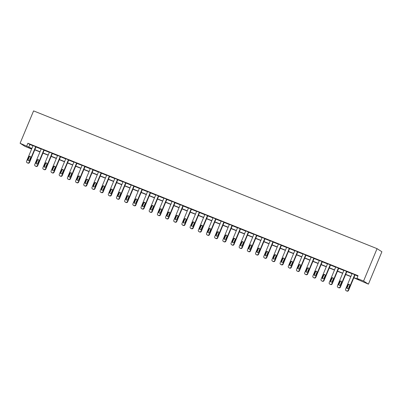<?xml version="1.0" encoding="UTF-8"?>
<svg xmlns="http://www.w3.org/2000/svg" width="402" height="402" viewBox="0 0 402 402"><rect width="100%" height="100%" fill="white"/><g stroke="black" fill="none" stroke-linecap="round" stroke-linejoin="round"><path stroke-width="0.6" d="M31.768 148.645L31.602 149.047L24.944 146.378L20.1 143.273L33.582 110.892L377.056 248.657L381.9 251.763L368.418 284.144L353.81 277.817M353.886 277.626L358.88 279.631L356.916 278.375L358.041 275.677L27.884 143.248L29.848 144.504L32.994 145.765M35.969 146.961L41.175 149.047M44.15 150.242L49.356 152.328M52.33 153.524L57.536 155.609M60.511 156.805L65.717 158.89M68.692 160.086L73.898 162.172M76.872 163.368L82.078 165.453M85.053 166.649L90.259 168.734M93.234 169.93L98.435 172.016M101.415 173.212L106.615 175.297M109.595 176.493L114.796 178.578M117.776 179.774L122.977 181.86M125.957 183.056L131.158 185.141M134.137 186.337L139.338 188.422M142.318 189.618L147.519 191.704M150.499 192.9L155.7 194.985M158.679 196.181L163.88 198.266M166.86 199.462L172.061 201.548M175.041 202.744L180.242 204.829M183.222 206.025L188.422 208.11M191.402 209.306L196.603 211.392M199.578 212.588L204.784 214.673M207.759 215.869L212.965 217.954M215.939 219.15L221.145 221.236M224.12 222.432L229.326 224.517M232.301 225.708L237.507 227.798M240.481 228.989L245.687 231.08M248.662 232.271L253.868 234.361M256.843 235.552L262.049 237.642M265.024 238.833L270.229 240.924M273.204 242.115L278.41 244.205M281.385 245.396L286.591 247.486M289.566 248.677L294.772 250.768M297.746 251.959L302.947 254.049M305.927 255.24L311.128 257.33M314.108 258.521L319.309 260.612M322.288 261.802L327.489 263.893M330.469 265.084L335.67 267.174M338.65 268.365L343.851 270.456M346.831 271.646L352.031 273.737M355.011 274.928L357.87 276.079M355.066 274.787L352.097 273.576M346.886 271.506L343.916 270.295M338.705 268.224L335.735 267.013M330.529 264.943L327.56 263.732M322.349 261.662L319.379 260.451M314.168 258.38L311.198 257.169M305.987 255.099L303.018 253.888M297.807 251.818L294.837 250.607M289.626 248.536L286.656 247.325M281.445 245.255L278.475 244.044M273.265 241.974L270.295 240.763M265.084 238.693L262.114 237.481M256.903 235.411L253.933 234.2M248.722 232.13L245.753 230.919M240.542 228.849L237.572 227.638M232.361 225.567L229.391 224.356M224.18 222.286L221.211 221.075M216 219.005L213.03 217.794M207.819 215.728L204.849 214.512M199.638 212.447L196.668 211.231M191.458 209.166L188.488 207.95M183.277 205.884L180.307 204.668M175.096 202.603L172.126 201.387M166.915 199.322L163.946 198.106M158.735 196.04L155.765 194.824M150.554 192.759L147.584 191.543M142.373 189.478L139.404 188.267M134.193 186.196L131.223 184.985M126.012 182.915L123.042 181.704M117.836 179.634L114.866 178.423M109.656 176.352L106.686 175.141M101.475 173.071L98.505 171.86M93.294 169.79L90.324 168.579M85.113 166.508L82.144 165.297M76.933 163.227L73.963 162.016M68.752 159.946L65.782 158.735M60.571 156.664L57.602 155.453M52.391 153.383L49.421 152.172M44.21 150.102L41.24 148.891M36.029 146.82L33.059 145.609M20.1 143.273L31.869 148.464M27.884 143.248L26.758 145.946M356.916 278.375L363.574 281.043L377.056 248.657M31.793 148.655L29.637 147.79L31.602 149.047M350.83 276.621L345.63 274.536M342.65 273.34L337.449 271.255M334.469 270.059L329.268 267.973M326.288 266.777L321.087 264.692M318.108 263.496L312.907 261.411M309.927 260.215L304.726 258.129M301.746 256.933L296.545 254.848M293.566 253.652L288.365 251.567M285.385 250.371L280.184 248.285M277.204 247.089L272.003 245.004M269.028 243.808L263.823 241.723M260.848 240.527L255.642 238.441M252.667 237.245L247.461 235.16M244.486 233.964L239.28 231.879M236.306 230.683L231.1 228.597M228.125 227.401L222.919 225.316M219.944 224.12L214.738 222.035M211.764 220.839L206.558 218.753M203.583 217.557L198.377 215.472M195.402 214.276L190.196 212.191M187.221 210.995L182.016 208.909M179.041 207.713L173.835 205.628M170.86 204.432L165.659 202.347M162.679 201.151L157.478 199.065M154.499 197.869L149.298 195.784M146.318 194.588L141.117 192.503M138.137 191.312L132.936 189.221M129.957 188.03L124.756 185.94M121.776 184.749L116.575 182.659M113.595 181.468L108.394 179.377M105.414 178.186L100.214 176.096M97.234 174.905L92.033 172.815M89.053 171.624L83.852 169.533M80.872 168.343L75.671 166.252M72.692 165.061L67.491 162.971M64.516 161.78L59.31 159.689M56.335 158.499L51.129 156.408M48.155 155.217L42.949 153.127M39.974 151.936L34.768 149.845M368.418 284.144L363.574 281.043M34.848 149.66L40.049 151.745M43.029 152.941L48.23 155.026M51.21 156.222L56.411 158.308M59.39 159.504L64.591 161.589M67.571 162.785L72.772 164.87M75.752 166.066L80.953 168.152M83.928 169.348L89.133 171.433M92.108 172.629L97.314 174.714M100.289 175.91L105.495 177.996M108.47 179.191L113.676 181.277M116.65 182.473L121.856 184.558M124.831 185.754L130.037 187.84M133.012 189.035L138.218 191.121M141.192 192.317L146.398 194.402M149.373 195.598L154.579 197.683M157.554 198.879L162.76 200.965M165.735 202.161L170.94 204.246M173.915 205.442L179.121 207.527M182.096 208.723L187.297 210.809M190.277 212.005L195.478 214.09M198.457 215.286L203.658 217.371M206.638 218.567L211.839 220.653M214.819 221.849L220.02 223.934M222.999 225.13L228.2 227.215M231.18 228.411L236.381 230.497M239.361 231.693L244.562 233.778M247.542 234.974L252.742 237.059M255.722 238.25L260.923 240.341M263.903 241.532L269.104 243.622M272.084 244.813L277.285 246.903M280.264 248.094L285.465 250.185M288.44 251.376L293.646 253.466M296.621 254.657L301.827 256.747M304.801 257.938L310.007 260.029M312.982 261.22L318.188 263.31M321.163 264.501L326.369 266.591M329.344 267.782L334.549 269.873M337.524 271.064L342.73 273.154M345.705 274.345L350.911 276.435M29.848 144.504L28.723 147.202M354.74 274.576L348.222 290.244A1.171 1.131 -57.4 0 1 346.725 290.902L346.197 290.691A1.171 1.131 -57.4 0 1 345.599 289.189L352.117 273.526M346.016 290.596L346.343 290.807A1.171 1.131 122.6 0 0 346.524 290.902L347.052 291.108A1.171 1.131 122.6 0 0 348.549 290.45L355.087 274.737M348.559 288.108A0.935 0.904 122.6 0 1 347.212 288.561A0.935 0.904 122.6 0 1 346.881 287.435L347.956 284.847A0.935 0.904 122.6 0 1 349.303 284.395A0.935 0.904 122.6 0 1 349.634 285.52L348.559 288.108M347.388 288.646A0.935 0.904 122.6 0 1 347.207 287.646L348.288 285.053A0.935 0.904 122.6 0 1 349.454 284.515M346.559 271.295L340.042 286.963A1.171 1.131 -57.4 0 1 338.544 287.621L338.017 287.41A1.171 1.131 -57.4 0 1 337.419 285.907L343.941 270.244M337.836 287.314L338.162 287.525A1.171 1.131 122.6 0 0 338.343 287.621L338.871 287.827A1.171 1.131 122.6 0 0 340.368 287.169L346.911 271.456M340.378 284.827A0.935 0.904 122.6 0 1 339.032 285.279A0.935 0.904 122.6 0 1 338.7 284.154L339.775 281.566A0.935 0.904 122.6 0 1 341.122 281.114A0.935 0.904 122.6 0 1 341.454 282.239L340.378 284.827M339.208 285.365A0.935 0.904 122.6 0 1 339.027 284.365L340.107 281.772A0.935 0.904 122.6 0 1 341.273 281.234M338.378 268.018L331.861 283.681A1.171 1.131 -57.4 0 1 330.364 284.34L329.836 284.129A1.171 1.131 -57.4 0 1 329.238 282.626L335.76 266.963M329.655 284.033L329.982 284.244A1.171 1.131 122.6 0 0 330.163 284.34L330.69 284.546A1.171 1.131 122.6 0 0 332.188 283.887L338.73 268.174M332.198 281.546A0.935 0.904 122.6 0 1 330.851 281.998A0.935 0.904 122.6 0 1 330.519 280.872L331.6 278.284A0.935 0.904 122.6 0 1 332.941 277.832A0.935 0.904 122.6 0 1 333.273 278.958L332.198 281.546M331.027 282.083A0.935 0.904 122.6 0 1 330.846 281.083L331.926 278.491A0.935 0.904 122.6 0 1 333.092 277.953M330.198 264.737L323.68 280.4A1.171 1.131 -57.4 0 1 322.183 281.058L321.655 280.847A1.171 1.131 -57.4 0 1 321.057 279.345L327.58 263.682M321.474 280.752L321.801 280.963A1.171 1.131 122.6 0 0 321.982 281.058L322.51 281.264A1.171 1.131 122.6 0 0 324.007 280.606L330.55 264.893M324.017 278.264A0.935 0.904 122.6 0 1 322.67 278.717A0.935 0.904 122.6 0 1 322.339 277.591L323.419 275.003A0.935 0.904 122.6 0 1 324.761 274.551A0.935 0.904 122.6 0 1 325.097 275.677L324.017 278.264M322.846 278.802A0.935 0.904 122.6 0 1 322.665 277.802L323.746 275.209A0.935 0.904 122.6 0 1 324.911 274.672M322.017 261.456L315.5 277.119A1.171 1.131 -57.4 0 1 314.002 277.777L313.475 277.566A1.171 1.131 -57.4 0 1 312.877 276.063L319.399 260.401M313.294 277.47L313.62 277.681A1.171 1.131 122.6 0 0 313.806 277.777L314.329 277.983A1.171 1.131 122.6 0 0 315.826 277.325L322.369 261.612M315.836 274.983A0.935 0.904 122.6 0 1 314.49 275.435A0.935 0.904 122.6 0 1 314.158 274.31L315.238 271.722A0.935 0.904 122.6 0 1 316.58 271.27A0.935 0.904 122.6 0 1 316.917 272.395L315.836 274.983M314.666 275.521A0.935 0.904 122.6 0 1 314.485 274.521L315.565 271.928A0.935 0.904 122.6 0 1 316.731 271.39M313.836 258.174L307.319 273.837A1.171 1.131 -57.4 0 1 305.821 274.496L305.294 274.285A1.171 1.131 -57.4 0 1 304.696 272.782L311.218 257.119M305.113 274.189L305.44 274.4A1.171 1.131 122.6 0 0 305.626 274.496L306.148 274.707A1.171 1.131 122.6 0 0 307.646 274.043L314.188 258.33M307.656 271.702A0.935 0.904 122.6 0 1 306.309 272.154A0.935 0.904 122.6 0 1 305.977 271.028L307.058 268.441A0.935 0.904 122.6 0 1 308.399 267.988A0.935 0.904 122.6 0 1 308.736 269.114L307.656 271.702M306.485 272.239A0.935 0.904 122.6 0 1 306.304 271.239L307.384 268.652A0.935 0.904 122.6 0 1 308.55 268.109M305.661 254.893L299.138 270.556A1.171 1.131 -57.4 0 1 297.641 271.214L297.113 271.003A1.171 1.131 -57.4 0 1 296.515 269.501L303.038 253.838M296.932 270.908L297.259 271.119A1.171 1.131 122.6 0 0 297.445 271.214L297.967 271.425A1.171 1.131 122.6 0 0 299.465 270.762L306.007 255.049M299.475 268.42A0.935 0.904 122.6 0 1 298.133 268.873A0.935 0.904 122.6 0 1 297.797 267.747L298.877 265.159A0.935 0.904 122.6 0 1 300.219 264.707A0.935 0.904 122.6 0 1 300.555 265.833L299.475 268.42M298.304 268.963A0.935 0.904 122.6 0 1 298.123 267.958L299.204 265.37A0.935 0.904 122.6 0 1 300.369 264.828M297.48 251.612L290.958 267.275A1.171 1.131 -57.4 0 1 289.46 267.933L288.937 267.722A1.171 1.131 -57.4 0 1 288.334 266.219L294.857 250.557M288.752 267.626L289.078 267.838A1.171 1.131 122.6 0 0 289.264 267.933L289.787 268.144A1.171 1.131 122.6 0 0 291.284 267.481L297.827 251.768M291.294 265.139A0.935 0.904 122.6 0 1 289.953 265.591A0.935 0.904 122.6 0 1 289.616 264.466L290.696 261.878A0.935 0.904 122.6 0 1 292.038 261.426A0.935 0.904 122.6 0 1 292.375 262.551L291.294 265.139M290.123 265.682A0.935 0.904 122.6 0 1 289.942 264.677L291.023 262.089A0.935 0.904 122.6 0 1 292.189 261.546M289.299 248.33L282.777 263.993A1.171 1.131 -57.4 0 1 281.279 264.652L280.757 264.441A1.171 1.131 -57.4 0 1 280.154 262.938L286.676 247.275M280.571 264.345L280.897 264.556A1.171 1.131 122.6 0 0 281.083 264.652L281.606 264.863A1.171 1.131 122.6 0 0 283.103 264.199L289.646 248.486M283.114 261.858A0.935 0.904 122.6 0 1 281.772 262.31A0.935 0.904 122.6 0 1 281.435 261.184L282.516 258.597A0.935 0.904 122.6 0 1 283.857 258.144A0.935 0.904 122.6 0 1 284.194 259.27L283.114 261.858M281.948 262.4A0.935 0.904 122.6 0 1 281.762 261.395L282.842 258.808A0.935 0.904 122.6 0 1 284.008 258.265M281.119 245.049L274.596 260.712A1.171 1.131 -57.4 0 1 273.099 261.37L272.576 261.159A1.171 1.131 -57.4 0 1 271.973 259.657L278.496 243.994M272.39 261.064L272.722 261.275A1.171 1.131 122.6 0 0 272.903 261.37L273.425 261.581A1.171 1.131 122.6 0 0 274.923 260.918L281.465 245.205M274.933 258.576A0.935 0.904 122.6 0 1 273.591 259.029A0.935 0.904 122.6 0 1 273.254 257.903L274.335 255.315A0.935 0.904 122.6 0 1 275.677 254.863A0.935 0.904 122.6 0 1 276.013 255.989L274.933 258.576M273.767 259.119A0.935 0.904 122.6 0 1 273.581 258.114L274.661 255.526A0.935 0.904 122.6 0 1 275.827 254.984M272.938 241.768L266.415 257.431A1.171 1.131 -57.4 0 1 264.918 258.089L264.395 257.878A1.171 1.131 -57.4 0 1 263.792 256.381L270.315 240.713M264.209 257.782L264.541 257.994A1.171 1.131 122.6 0 0 264.722 258.089L265.245 258.3A1.171 1.131 122.6 0 0 266.742 257.637L273.285 241.924M266.752 255.295A0.935 0.904 122.6 0 1 265.41 255.747A0.935 0.904 122.6 0 1 265.074 254.622L266.154 252.034A0.935 0.904 122.6 0 1 267.496 251.582A0.935 0.904 122.6 0 1 267.832 252.707L266.752 255.295M265.586 255.838A0.935 0.904 122.6 0 1 265.4 254.833L266.481 252.245A0.935 0.904 122.6 0 1 267.652 251.702M264.757 238.486L258.235 254.149A1.171 1.131 -57.4 0 1 256.737 254.808L256.215 254.597A1.171 1.131 -57.4 0 1 255.612 253.099L262.134 237.431M256.029 254.501L256.36 254.712A1.171 1.131 122.6 0 0 256.541 254.808L257.064 255.019A1.171 1.131 122.6 0 0 258.561 254.36L265.104 238.647M258.571 252.014A0.935 0.904 122.6 0 1 257.23 252.466A0.935 0.904 122.6 0 1 256.893 251.345L257.973 248.753A0.935 0.904 122.6 0 1 259.315 248.3A0.935 0.904 122.6 0 1 259.652 249.426L258.571 252.014M257.406 252.556A0.935 0.904 122.6 0 1 257.22 251.551L258.3 248.964A0.935 0.904 122.6 0 1 259.471 248.421M256.577 235.205L250.054 250.868A1.171 1.131 -57.4 0 1 248.557 251.526L248.034 251.315A1.171 1.131 -57.4 0 1 247.431 249.818L253.953 234.15M247.853 251.22L248.18 251.431A1.171 1.131 122.6 0 0 248.361 251.526L248.883 251.737A1.171 1.131 122.6 0 0 250.381 251.079L256.923 235.366M250.391 248.732A0.935 0.904 122.6 0 1 249.049 249.185A0.935 0.904 122.6 0 1 248.712 248.064L249.793 245.471A0.935 0.904 122.6 0 1 251.134 245.019A0.935 0.904 122.6 0 1 251.471 246.145L250.391 248.732M249.225 249.275A0.935 0.904 122.6 0 1 249.039 248.27L250.119 245.682A0.935 0.904 122.6 0 1 251.29 245.14M248.396 231.924L241.873 247.587A1.171 1.131 -57.4 0 1 240.376 248.245L239.853 248.034A1.171 1.131 -57.4 0 1 239.25 246.537L245.773 230.869M239.672 247.939L239.999 248.15A1.171 1.131 122.6 0 0 240.18 248.245L240.703 248.456A1.171 1.131 122.6 0 0 242.2 247.798L248.743 232.085M242.21 245.451A0.935 0.904 122.6 0 1 240.868 245.903A0.935 0.904 122.6 0 1 240.532 244.783L241.612 242.19A0.935 0.904 122.6 0 1 242.954 241.738A0.935 0.904 122.6 0 1 243.29 242.863L242.21 245.451M241.044 245.994A0.935 0.904 122.6 0 1 240.858 244.989L241.939 242.401A0.935 0.904 122.6 0 1 243.109 241.863M240.215 228.643L233.693 244.305A1.171 1.131 -57.4 0 1 232.195 244.964L231.673 244.753A1.171 1.131 -57.4 0 1 231.075 243.255L237.592 227.587M231.492 244.657L231.818 244.868A1.171 1.131 122.6 0 0 231.999 244.964L232.522 245.175A1.171 1.131 122.6 0 0 234.019 244.516L240.562 228.803M234.029 242.175A0.935 0.904 122.6 0 1 232.688 242.622A0.935 0.904 122.6 0 1 232.351 241.501L233.431 238.909A0.935 0.904 122.6 0 1 234.773 238.456A0.935 0.904 122.6 0 1 235.11 239.582L234.029 242.175M232.864 242.713A0.935 0.904 122.6 0 1 232.683 241.708L233.758 239.12A0.935 0.904 122.6 0 1 234.929 238.582M232.034 225.361L225.512 241.024A1.171 1.131 -57.4 0 1 224.014 241.682L223.492 241.471A1.171 1.131 -57.4 0 1 222.894 239.974L229.411 224.306M223.311 241.376L223.638 241.587A1.171 1.131 122.6 0 0 223.819 241.682L224.341 241.893A1.171 1.131 122.6 0 0 225.839 241.235L232.381 225.522M225.849 238.894A0.935 0.904 122.6 0 1 224.507 239.341A0.935 0.904 122.6 0 1 224.17 238.22L225.251 235.627A0.935 0.904 122.6 0 1 226.597 235.175A0.935 0.904 122.6 0 1 226.929 236.301L225.849 238.894M224.683 239.431A0.935 0.904 122.6 0 1 224.502 238.426L225.577 235.838A0.935 0.904 122.6 0 1 226.748 235.301M223.854 222.08L217.331 237.743A1.171 1.131 -57.4 0 1 215.834 238.401L215.311 238.19A1.171 1.131 -57.4 0 1 214.713 236.693L221.231 221.025M215.13 238.1L215.457 238.306A1.171 1.131 122.6 0 0 215.638 238.401L216.16 238.612A1.171 1.131 122.6 0 0 217.658 237.954L224.2 222.241M217.668 235.612A0.935 0.904 122.6 0 1 216.326 236.064A0.935 0.904 122.6 0 1 215.99 234.939L217.07 232.346A0.935 0.904 122.6 0 1 218.417 231.894A0.935 0.904 122.6 0 1 218.748 233.019L217.668 235.612M216.502 236.15A0.935 0.904 122.6 0 1 216.321 235.145L217.397 232.557A0.935 0.904 122.6 0 1 218.567 232.019M215.673 218.799L209.151 234.461A1.171 1.131 -57.4 0 1 207.653 235.12L207.13 234.909A1.171 1.131 -57.4 0 1 206.533 233.411L213.05 217.743M206.95 234.818L207.276 235.024A1.171 1.131 122.6 0 0 207.457 235.12L207.98 235.331A1.171 1.131 122.6 0 0 209.482 234.673L216.02 218.959M209.487 232.331A0.935 0.904 122.6 0 1 208.146 232.783A0.935 0.904 122.6 0 1 207.814 231.658L208.889 229.065A0.935 0.904 122.6 0 1 210.236 228.612A0.935 0.904 122.6 0 1 210.568 229.738L209.487 232.331M208.321 232.869A0.935 0.904 122.6 0 1 208.141 231.864L209.216 229.276A0.935 0.904 122.6 0 1 210.387 228.738M207.492 215.517L200.97 231.18A1.171 1.131 -57.4 0 1 199.472 231.838L198.95 231.627A1.171 1.131 -57.4 0 1 198.352 230.13L204.869 214.467M198.769 231.537L199.096 231.743A1.171 1.131 122.6 0 0 199.276 231.838L199.799 232.049A1.171 1.131 122.6 0 0 201.301 231.391L207.839 215.678M201.307 229.05A0.935 0.904 122.6 0 1 199.965 229.502A0.935 0.904 122.6 0 1 199.633 228.376L200.709 225.783A0.935 0.904 122.6 0 1 202.055 225.331A0.935 0.904 122.6 0 1 202.387 226.457L201.307 229.05M200.141 229.587A0.935 0.904 122.6 0 1 199.96 228.582L201.035 225.994A0.935 0.904 122.6 0 1 202.206 225.457M199.312 212.236L192.789 227.899A1.171 1.131 -57.4 0 1 191.292 228.557L190.769 228.346A1.171 1.131 -57.4 0 1 190.171 226.849L196.689 211.186M190.588 228.256L190.915 228.462A1.171 1.131 122.6 0 0 191.096 228.557L191.618 228.768A1.171 1.131 122.6 0 0 193.121 228.11L199.658 212.397M193.131 225.768A0.935 0.904 122.6 0 1 191.784 226.22A0.935 0.904 122.6 0 1 191.452 225.095L192.528 222.502A0.935 0.904 122.6 0 1 193.875 222.05A0.935 0.904 122.6 0 1 194.206 223.175L193.131 225.768M191.96 226.306A0.935 0.904 122.6 0 1 191.779 225.301L192.854 222.713A0.935 0.904 122.6 0 1 194.025 222.175M191.131 208.955L184.613 224.617A1.171 1.131 -57.4 0 1 183.111 225.276L182.588 225.065A1.171 1.131 -57.4 0 1 181.99 223.567L188.508 207.904M182.407 224.974L182.734 225.18A1.171 1.131 122.6 0 0 182.915 225.276L183.443 225.487A1.171 1.131 122.6 0 0 184.94 224.829L191.478 209.115M184.95 222.487A0.935 0.904 122.6 0 1 183.603 222.939A0.935 0.904 122.6 0 1 183.272 221.814L184.347 219.221A0.935 0.904 122.6 0 1 185.694 218.768A0.935 0.904 122.6 0 1 186.025 219.894L184.95 222.487M183.779 223.025A0.935 0.904 122.6 0 1 183.598 222.02L184.674 219.432A0.935 0.904 122.6 0 1 185.845 218.894M182.95 205.673L176.433 221.336A1.171 1.131 -57.4 0 1 174.93 221.994L174.408 221.783A1.171 1.131 -57.4 0 1 173.81 220.286L180.327 204.623M174.227 221.693L174.553 221.899A1.171 1.131 122.6 0 0 174.734 221.994L175.262 222.205A1.171 1.131 122.6 0 0 176.759 221.547L183.297 205.834M176.769 219.206A0.935 0.904 122.6 0 1 175.423 219.658A0.935 0.904 122.6 0 1 175.091 218.532L176.166 215.939A0.935 0.904 122.6 0 1 177.513 215.487A0.935 0.904 122.6 0 1 177.845 216.613L176.769 219.206M175.599 219.743A0.935 0.904 122.6 0 1 175.418 218.738L176.493 216.15A0.935 0.904 122.6 0 1 177.664 215.613M174.769 202.392L168.252 218.055A1.171 1.131 -57.4 0 1 166.75 218.713L166.227 218.502A1.171 1.131 -57.4 0 1 165.629 217.005L172.146 201.342M166.046 218.412L166.373 218.618A1.171 1.131 122.6 0 0 166.554 218.713L167.081 218.924A1.171 1.131 122.6 0 0 168.579 218.266L175.116 202.553M168.589 215.924A0.935 0.904 122.6 0 1 167.242 216.376A0.935 0.904 122.6 0 1 166.91 215.251L167.986 212.658A0.935 0.904 122.6 0 1 169.332 212.206A0.935 0.904 122.6 0 1 169.664 213.331L168.589 215.924M167.418 216.462A0.935 0.904 122.6 0 1 167.237 215.457L168.312 212.869A0.935 0.904 122.6 0 1 169.483 212.331M166.589 199.111L160.071 214.774A1.171 1.131 -57.4 0 1 158.574 215.432L158.046 215.221A1.171 1.131 -57.4 0 1 157.448 213.723L163.966 198.06M157.865 215.13L158.192 215.336A1.171 1.131 122.6 0 0 158.373 215.432L158.901 215.643A1.171 1.131 122.6 0 0 160.398 214.985L166.936 199.271M160.408 212.643A0.935 0.904 122.6 0 1 159.061 213.095A0.935 0.904 122.6 0 1 158.73 211.97L159.805 209.377A0.935 0.904 122.6 0 1 161.152 208.924A0.935 0.904 122.6 0 1 161.483 210.05L160.408 212.643M159.237 213.181A0.935 0.904 122.6 0 1 159.056 212.176L160.132 209.588A0.935 0.904 122.6 0 1 161.302 209.05M158.408 195.829L151.891 211.492A1.171 1.131 -57.4 0 1 150.393 212.15L149.866 211.939A1.171 1.131 -57.4 0 1 149.268 210.442L155.785 194.779M149.685 211.849L150.011 212.055A1.171 1.131 122.6 0 0 150.192 212.15L150.72 212.362A1.171 1.131 122.6 0 0 152.217 211.703L158.755 195.99M152.227 209.362A0.935 0.904 122.6 0 1 150.881 209.814A0.935 0.904 122.6 0 1 150.549 208.688L151.624 206.095A0.935 0.904 122.6 0 1 152.971 205.643A0.935 0.904 122.6 0 1 153.303 206.769L152.227 209.362M151.057 209.899A0.935 0.904 122.6 0 1 150.876 208.894L151.956 206.306A0.935 0.904 122.6 0 1 153.122 205.769M150.227 192.548L143.71 208.211A1.171 1.131 -57.4 0 1 142.213 208.869L141.685 208.658A1.171 1.131 -57.4 0 1 141.087 207.161L147.604 191.498M141.504 208.568L141.831 208.774A1.171 1.131 122.6 0 0 142.012 208.869L142.539 209.08A1.171 1.131 122.6 0 0 144.037 208.422L150.574 192.709M144.047 206.08A0.935 0.904 122.6 0 1 142.7 206.533A0.935 0.904 122.6 0 1 142.368 205.407L143.444 202.814A0.935 0.904 122.6 0 1 144.79 202.362A0.935 0.904 122.6 0 1 145.122 203.487L144.047 206.08M142.876 206.618A0.935 0.904 122.6 0 1 142.695 205.613L143.775 203.025A0.935 0.904 122.6 0 1 144.941 202.487M142.047 189.267L135.529 204.93A1.171 1.131 -57.4 0 1 134.032 205.588L133.504 205.377A1.171 1.131 -57.4 0 1 132.906 203.879L139.429 188.216M133.323 205.286L133.65 205.492A1.171 1.131 122.6 0 0 133.831 205.588L134.358 205.799A1.171 1.131 122.6 0 0 135.856 205.141L142.398 189.427M135.866 202.799A0.935 0.904 122.6 0 1 134.519 203.251A0.935 0.904 122.6 0 1 134.188 202.126L135.263 199.533A0.935 0.904 122.6 0 1 136.61 199.08A0.935 0.904 122.6 0 1 136.941 200.206L135.866 202.799M134.695 203.337A0.935 0.904 122.6 0 1 134.514 202.332L135.595 199.744A0.935 0.904 122.6 0 1 136.76 199.206M133.866 185.985L127.349 201.648A1.171 1.131 -57.4 0 1 125.851 202.306L125.323 202.095A1.171 1.131 -57.4 0 1 124.726 200.598L131.248 184.935M125.143 202.005L125.469 202.211A1.171 1.131 122.6 0 0 125.65 202.306L126.178 202.518A1.171 1.131 122.6 0 0 127.675 201.859L134.218 186.146M127.685 199.518A0.935 0.904 122.6 0 1 126.339 199.97A0.935 0.904 122.6 0 1 126.007 198.844L127.087 196.251A0.935 0.904 122.6 0 1 128.429 195.799A0.935 0.904 122.6 0 1 128.761 196.925L127.685 199.518M126.514 200.055A0.935 0.904 122.6 0 1 126.334 199.055L127.414 196.462A0.935 0.904 122.6 0 1 128.58 195.925M125.685 182.704L119.168 198.367A1.171 1.131 -57.4 0 1 117.67 199.025L117.143 198.814A1.171 1.131 -57.4 0 1 116.545 197.317L123.067 181.654M116.962 198.724L117.289 198.93A1.171 1.131 122.6 0 0 117.469 199.025L117.997 199.236A1.171 1.131 122.6 0 0 119.494 198.578L126.037 182.865M119.505 196.236A0.935 0.904 122.6 0 1 118.158 196.689A0.935 0.904 122.6 0 1 117.826 195.563L118.907 192.97A0.935 0.904 122.6 0 1 120.248 192.518A0.935 0.904 122.6 0 1 120.58 193.643L119.505 196.236M118.334 196.774A0.935 0.904 122.6 0 1 118.153 195.774L119.233 193.181A0.935 0.904 122.6 0 1 120.399 192.643M117.505 179.423L110.987 195.086A1.171 1.131 -57.4 0 1 109.49 195.744L108.962 195.533A1.171 1.131 -57.4 0 1 108.364 194.035L114.887 178.372M108.781 195.442L109.108 195.648A1.171 1.131 122.6 0 0 109.294 195.744L109.816 195.955A1.171 1.131 122.6 0 0 111.314 195.297L117.856 179.583M111.324 192.955A0.935 0.904 122.6 0 1 109.977 193.407A0.935 0.904 122.6 0 1 109.645 192.282L110.726 189.689A0.935 0.904 122.6 0 1 112.068 189.236A0.935 0.904 122.6 0 1 112.404 190.362L111.324 192.955M110.153 193.493A0.935 0.904 122.6 0 1 109.972 192.493L111.052 189.9A0.935 0.904 122.6 0 1 112.218 189.362M109.324 176.141L102.806 191.804A1.171 1.131 -57.4 0 1 101.309 192.463L100.781 192.251A1.171 1.131 -57.4 0 1 100.183 190.754L106.706 175.091M100.6 192.161L100.927 192.367A1.171 1.131 122.6 0 0 101.113 192.463L101.636 192.674A1.171 1.131 122.6 0 0 103.133 192.015L109.676 176.302M103.143 189.674A0.935 0.904 122.6 0 1 101.796 190.126A0.935 0.904 122.6 0 1 101.465 189L102.545 186.407A0.935 0.904 122.6 0 1 103.887 185.955A0.935 0.904 122.6 0 1 104.224 187.081L103.143 189.674M101.972 190.211A0.935 0.904 122.6 0 1 101.791 189.211L102.872 186.618A0.935 0.904 122.6 0 1 104.038 186.081M101.143 172.86L94.626 188.523A1.171 1.131 -57.4 0 1 93.128 189.181L92.601 188.97A1.171 1.131 -57.4 0 1 92.003 187.473L98.525 171.81M92.42 188.88L92.746 189.086A1.171 1.131 122.6 0 0 92.932 189.181L93.455 189.392A1.171 1.131 122.6 0 0 94.952 188.734L101.495 173.021M94.962 186.392A0.935 0.904 122.6 0 1 93.621 186.845A0.935 0.904 122.6 0 1 93.284 185.719L94.364 183.126A0.935 0.904 122.6 0 1 95.706 182.674A0.935 0.904 122.6 0 1 96.043 183.799L94.962 186.392M93.792 186.93A0.935 0.904 122.6 0 1 93.611 185.93L94.691 183.337A0.935 0.904 122.6 0 1 95.857 182.799M92.968 169.579L86.445 185.242A1.171 1.131 -57.4 0 1 84.948 185.9L84.425 185.689A1.171 1.131 -57.4 0 1 83.822 184.191L90.344 168.528M84.239 185.598L84.566 185.809A1.171 1.131 122.6 0 0 84.752 185.9L85.274 186.111A1.171 1.131 122.6 0 0 86.772 185.453L93.314 169.739M86.782 183.111A0.935 0.904 122.6 0 1 85.44 183.563A0.935 0.904 122.6 0 1 85.103 182.438L86.184 179.845A0.935 0.904 122.6 0 1 87.525 179.392A0.935 0.904 122.6 0 1 87.862 180.518L86.782 183.111M85.611 183.649A0.935 0.904 122.6 0 1 85.43 182.649L86.51 180.056A0.935 0.904 122.6 0 1 87.676 179.518M84.787 166.297L78.264 181.96A1.171 1.131 -57.4 0 1 76.767 182.619L76.244 182.407A1.171 1.131 -57.4 0 1 75.641 180.91L82.164 165.247M76.058 182.317L76.385 182.528A1.171 1.131 122.6 0 0 76.571 182.619L77.094 182.83A1.171 1.131 122.6 0 0 78.591 182.171L85.134 166.458M78.601 179.83A0.935 0.904 122.6 0 1 77.259 180.282A0.935 0.904 122.6 0 1 76.923 179.156L78.003 176.563A0.935 0.904 122.6 0 1 79.345 176.111A0.935 0.904 122.6 0 1 79.681 177.237L78.601 179.83M77.435 180.367A0.935 0.904 122.6 0 1 77.249 179.367L78.33 176.774A0.935 0.904 122.6 0 1 79.495 176.237M76.606 163.016L70.084 178.679A1.171 1.131 -57.4 0 1 68.586 179.337L68.064 179.126A1.171 1.131 -57.4 0 1 67.461 177.629L73.983 161.966M67.878 179.036L68.204 179.247A1.171 1.131 122.6 0 0 68.39 179.337L68.913 179.548A1.171 1.131 122.6 0 0 70.41 178.89L76.953 163.177M70.42 176.548A0.935 0.904 122.6 0 1 69.079 177.001A0.935 0.904 122.6 0 1 68.742 175.875L69.822 173.282A0.935 0.904 122.6 0 1 71.164 172.83A0.935 0.904 122.6 0 1 71.501 173.955L70.42 176.548M69.255 177.086A0.935 0.904 122.6 0 1 69.069 176.086L70.149 173.493A0.935 0.904 122.6 0 1 71.315 172.955M68.425 159.735L61.903 175.398A1.171 1.131 -57.4 0 1 60.406 176.056L59.883 175.85A1.171 1.131 -57.4 0 1 59.28 174.347L65.802 158.684M59.697 175.754L60.029 175.965A1.171 1.131 122.6 0 0 60.21 176.056L60.732 176.267A1.171 1.131 122.6 0 0 62.23 175.609L68.772 159.895M62.24 173.267A0.935 0.904 122.6 0 1 60.898 173.719A0.935 0.904 122.6 0 1 60.561 172.594L61.642 170.001A0.935 0.904 122.6 0 1 62.983 169.549A0.935 0.904 122.6 0 1 63.32 170.674L62.24 173.267M61.074 173.805A0.935 0.904 122.6 0 1 60.888 172.805L61.968 170.212A0.935 0.904 122.6 0 1 63.139 169.674M60.245 156.453L53.722 172.116A1.171 1.131 -57.4 0 1 52.225 172.775L51.702 172.569A1.171 1.131 -57.4 0 1 51.099 171.066L57.622 155.403M51.516 172.473L51.848 172.684A1.171 1.131 122.6 0 0 52.029 172.775L52.551 172.986A1.171 1.131 122.6 0 0 54.049 172.327L60.591 156.614M54.059 169.986A0.935 0.904 122.6 0 1 52.717 170.438A0.935 0.904 122.6 0 1 52.381 169.312L53.461 166.719A0.935 0.904 122.6 0 1 54.803 166.267A0.935 0.904 122.6 0 1 55.139 167.393L54.059 169.986M52.893 170.523A0.935 0.904 122.6 0 1 52.707 169.523L53.788 166.93A0.935 0.904 122.6 0 1 54.958 166.393M52.064 153.172L45.542 168.835A1.171 1.131 -57.4 0 1 44.044 169.493L43.522 169.287A1.171 1.131 -57.4 0 1 42.919 167.785L49.441 152.122M43.336 169.192L43.667 169.403A1.171 1.131 122.6 0 0 43.848 169.493L44.371 169.704A1.171 1.131 122.6 0 0 45.868 169.046L52.411 153.333M45.878 166.704A0.935 0.904 122.6 0 1 44.537 167.157A0.935 0.904 122.6 0 1 44.2 166.031L45.28 163.438A0.935 0.904 122.6 0 1 46.622 162.986A0.935 0.904 122.6 0 1 46.959 164.111L45.878 166.704M44.712 167.242A0.935 0.904 122.6 0 1 44.527 166.242L45.607 163.649A0.935 0.904 122.6 0 1 46.778 163.112M43.883 149.891L37.361 165.554A1.171 1.131 -57.4 0 1 35.863 166.212L35.341 166.006A1.171 1.131 -57.4 0 1 34.738 164.503L41.26 148.84M35.16 165.91L35.487 166.121A1.171 1.131 122.6 0 0 35.667 166.212L36.19 166.423A1.171 1.131 122.6 0 0 37.687 165.765L44.23 150.052M37.698 163.423A0.935 0.904 122.6 0 1 36.356 163.875A0.935 0.904 122.6 0 1 36.019 162.75L37.1 160.157A0.935 0.904 122.6 0 1 38.441 159.705A0.935 0.904 122.6 0 1 38.778 160.83L37.698 163.423M36.532 163.961A0.935 0.904 122.6 0 1 36.346 162.961L37.426 160.368A0.935 0.904 122.6 0 1 38.597 159.83M35.703 146.609L29.18 162.272A1.171 1.131 -57.4 0 1 27.683 162.931L27.16 162.725A1.171 1.131 -57.4 0 1 26.557 161.222L33.08 145.559M26.979 162.629L27.306 162.84A1.171 1.131 122.6 0 0 27.487 162.931L28.009 163.142A1.171 1.131 122.6 0 0 29.507 162.483L36.049 146.77M29.517 160.142A0.935 0.904 122.6 0 1 28.175 160.594A0.935 0.904 122.6 0 1 27.838 159.468L28.919 156.875A0.935 0.904 122.6 0 1 30.261 156.423A0.935 0.904 122.6 0 1 30.597 157.549L29.517 160.142M28.351 160.679A0.935 0.904 122.6 0 1 28.165 159.679L29.245 157.087A0.935 0.904 122.6 0 1 30.416 156.549M348.549 290.45L348.222 290.244M347.052 291.108L346.725 290.902M346.524 290.902L346.197 290.691M346.881 287.435L347.207 287.646M347.956 284.847L348.288 285.053M340.368 287.169L340.042 286.963M338.871 287.827L338.544 287.621M338.343 287.621L338.017 287.41M338.7 284.154L339.027 284.365M339.775 281.566L340.107 281.772M332.188 283.887L331.861 283.681M330.69 284.546L330.364 284.34M330.163 284.34L329.836 284.129M330.519 280.872L330.846 281.083M331.6 278.284L331.926 278.491M324.007 280.606L323.68 280.4M322.51 281.264L322.183 281.058M321.982 281.058L321.655 280.847M322.339 277.591L322.665 277.802M323.419 275.003L323.746 275.209M315.826 277.325L315.5 277.119M314.329 277.983L314.002 277.777M313.806 277.777L313.475 277.566M314.158 274.31L314.485 274.521M315.238 271.722L315.565 271.928M307.646 274.043L307.319 273.837M306.148 274.707L305.821 274.496M305.626 274.496L305.294 274.285M305.977 271.028L306.304 271.239M307.058 268.441L307.384 268.652M299.465 270.762L299.138 270.556M297.967 271.425L297.641 271.214M297.445 271.214L297.113 271.003M297.797 267.747L298.123 267.958M298.877 265.159L299.204 265.37M291.284 267.481L290.958 267.275M289.787 268.144L289.46 267.933M289.264 267.933L288.937 267.722M289.616 264.466L289.942 264.677M290.696 261.878L291.023 262.089M283.103 264.199L282.777 263.993M281.606 264.863L281.279 264.652M281.083 264.652L280.757 264.441M281.435 261.184L281.762 261.395M282.516 258.597L282.842 258.808M274.923 260.918L274.596 260.712M273.425 261.581L273.099 261.37M272.903 261.37L272.576 261.159M273.254 257.903L273.581 258.114M274.335 255.315L274.661 255.526M266.742 257.637L266.415 257.431M265.245 258.3L264.918 258.089M264.722 258.089L264.395 257.878M265.074 254.622L265.4 254.833M266.154 252.034L266.481 252.245M258.561 254.36L258.235 254.149M257.064 255.019L256.737 254.808M256.541 254.808L256.215 254.597M256.893 251.345L257.22 251.551M257.973 248.753L258.3 248.964M250.381 251.079L250.054 250.868M248.883 251.737L248.557 251.526M248.361 251.526L248.034 251.315M248.712 248.064L249.039 248.27M249.793 245.471L250.119 245.682M242.2 247.798L241.873 247.587M240.703 248.456L240.376 248.245M240.18 248.245L239.853 248.034M240.532 244.783L240.858 244.989M241.612 242.19L241.939 242.401M234.019 244.516L233.693 244.305M232.522 245.175L232.195 244.964M231.999 244.964L231.673 244.753M232.351 241.501L232.683 241.708M233.431 238.909L233.758 239.12M225.839 241.235L225.512 241.024M224.341 241.893L224.014 241.682M223.819 241.682L223.492 241.471M224.17 238.22L224.502 238.426M225.251 235.627L225.577 235.838M217.658 237.954L217.331 237.743M216.16 238.612L215.834 238.401M215.638 238.401L215.311 238.19M215.99 234.939L216.321 235.145M217.07 232.346L217.397 232.557M209.482 234.673L209.151 234.461M207.98 235.331L207.653 235.12M207.457 235.12L207.13 234.909M207.814 231.658L208.141 231.864M208.889 229.065L209.216 229.276M201.301 231.391L200.97 231.18M199.799 232.049L199.472 231.838M199.276 231.838L198.95 231.627M199.633 228.376L199.96 228.582M200.709 225.783L201.035 225.994M193.121 228.11L192.789 227.899M191.618 228.768L191.292 228.557M191.096 228.557L190.769 228.346M191.452 225.095L191.779 225.301M192.528 222.502L192.854 222.713M184.94 224.829L184.613 224.617M183.443 225.487L183.111 225.276M182.915 225.276L182.588 225.065M183.272 221.814L183.598 222.02M184.347 219.221L184.674 219.432M176.759 221.547L176.433 221.336M175.262 222.205L174.93 221.994M174.734 221.994L174.408 221.783M175.091 218.532L175.418 218.738M176.166 215.939L176.493 216.15M168.579 218.266L168.252 218.055M167.081 218.924L166.75 218.713M166.554 218.713L166.227 218.502M166.91 215.251L167.237 215.457M167.986 212.658L168.312 212.869M160.398 214.985L160.071 214.774M158.901 215.643L158.574 215.432M158.373 215.432L158.046 215.221M158.73 211.97L159.056 212.176M159.805 209.377L160.132 209.588M152.217 211.703L151.891 211.492M150.72 212.362L150.393 212.15M150.192 212.15L149.866 211.939M150.549 208.688L150.876 208.894M151.624 206.095L151.956 206.306M144.037 208.422L143.71 208.211M142.539 209.08L142.213 208.869M142.012 208.869L141.685 208.658M142.368 205.407L142.695 205.613M143.444 202.814L143.775 203.025M135.856 205.141L135.529 204.93M134.358 205.799L134.032 205.588M133.831 205.588L133.504 205.377M134.188 202.126L134.514 202.332M135.263 199.533L135.595 199.744M127.675 201.859L127.349 201.648M126.178 202.518L125.851 202.306M125.65 202.306L125.323 202.095M126.007 198.844L126.334 199.055M127.087 196.251L127.414 196.462M119.494 198.578L119.168 198.367M117.997 199.236L117.67 199.025M117.469 199.025L117.143 198.814M117.826 195.563L118.153 195.774M118.907 192.97L119.233 193.181M111.314 195.297L110.987 195.086M109.816 195.955L109.49 195.744M109.294 195.744L108.962 195.533M109.645 192.282L109.972 192.493M110.726 189.689L111.052 189.9M103.133 192.015L102.806 191.804M101.636 192.674L101.309 192.463M101.113 192.463L100.781 192.251M101.465 189L101.791 189.211M102.545 186.407L102.872 186.618M94.952 188.734L94.626 188.523M93.455 189.392L93.128 189.181M92.932 189.181L92.601 188.97M93.284 185.719L93.611 185.93M94.364 183.126L94.691 183.337M86.772 185.453L86.445 185.242M85.274 186.111L84.948 185.9M84.752 185.9L84.425 185.689M85.103 182.438L85.43 182.649M86.184 179.845L86.51 180.056M78.591 182.171L78.264 181.96M77.094 182.83L76.767 182.619M76.571 182.619L76.244 182.407M76.923 179.156L77.249 179.367M78.003 176.563L78.33 176.774M70.41 178.89L70.084 178.679M68.913 179.548L68.586 179.337M68.39 179.337L68.064 179.126M68.742 175.875L69.069 176.086M69.822 173.282L70.149 173.493M62.23 175.609L61.903 175.398M60.732 176.267L60.406 176.056M60.21 176.056L59.883 175.85M60.561 172.594L60.888 172.805M61.642 170.001L61.968 170.212M54.049 172.327L53.722 172.116M52.551 172.986L52.225 172.775M52.029 172.775L51.702 172.569M52.381 169.312L52.707 169.523M53.461 166.719L53.788 166.93M45.868 169.046L45.542 168.835M44.371 169.704L44.044 169.493M43.848 169.493L43.522 169.287M44.2 166.031L44.527 166.242M45.28 163.438L45.607 163.649M37.687 165.765L37.361 165.554M36.19 166.423L35.863 166.212M35.667 166.212L35.341 166.006M36.019 162.75L36.346 162.961M37.1 160.157L37.426 160.368M29.507 162.483L29.18 162.272M28.009 163.142L27.683 162.931M27.487 162.931L27.16 162.725M27.838 159.468L28.165 159.679M28.919 156.875L29.245 157.087"/></g></svg>
